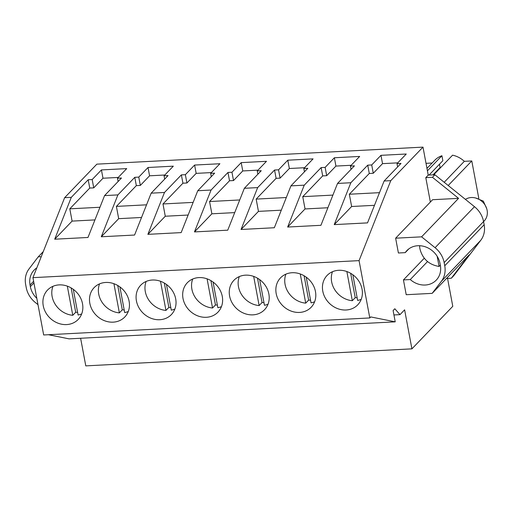 <?xml version="1.0" encoding="UTF-8"?>
<svg xmlns="http://www.w3.org/2000/svg" width="513" height="513" viewBox="0 0 513 513"><rect width="100%" height="100%" fill="white"/><g stroke="black" fill="none" stroke-linecap="round" stroke-linejoin="round"><path stroke-width="0.77" d="M447.56 278.418L452.78 306.312L411.913 348.853L404.61 309.826L399.986 314.636L394.818 308.762L393.112 310.538L395.228 321.837L370.771 316.931L369.796 317.945L43.669 334.97L32.941 277.655L64.644 197.678L96.861 164.147L422.988 147.122L390.771 180.653L384.115 181.006L367.52 222.879L334.239 224.617L351.636 206.508L374.477 205.315M444.745 265.76L484.157 224.739A23.034 20.103 43.9 0 1 480.764 240.289L453.768 275.686L451.337 278.219L469.145 254.871L432.17 293.359L441.36 281.31A23.034 20.103 -136.1 0 0 444.745 265.76L444.155 262.605A23.034 20.103 -136.1 0 0 435.069 247.702L474.48 206.688L434.883 174.766L428.227 175.113L422.988 147.122M474.48 206.688A23.034 20.103 43.9 0 1 483.567 221.584L444.155 262.605M484.157 224.739L483.567 221.584M426.021 163.333L432.132 163.012M426.97 168.386L434.838 160.197A22.476 19.616 43.9 0 1 441.917 155.74L442.847 160.704L429.118 174.991M439.474 164.218L440.09 167.507L440.757 167.475M433.69 174.83L452.569 155.183A22.476 19.616 43.9 0 1 464.329 161.332L471.787 160.947L448.195 185.501M484.516 229.696L484.535 229.029M478.809 198.448L471.787 160.947M411.913 348.853L85.786 365.878L80.618 338.259M395.228 321.837L69.101 338.862L48.453 334.72M37.994 304.658L35.326 302.503A23.034 20.103 43.9 0 1 26.24 287.607L25.65 284.452A23.034 20.103 43.9 0 1 29.036 268.902L38.225 256.853L43.272 251.601M64.644 197.678L71.301 197.332L54.705 239.205L72.096 221.103L94.943 219.91M384.115 181.006L401.006 163.423L397.011 163.634L406.258 154.009L380.967 155.33L371.72 164.949L367.731 165.16L350.841 182.737L337.528 183.436L354.419 165.853L350.424 166.065L359.671 156.439L334.38 157.76L325.133 167.385L321.138 167.591L304.247 185.174L290.935 185.866L307.826 168.29L303.837 168.495L313.077 158.876L287.787 160.197L278.546 169.816L274.551 170.027L257.661 187.604L244.348 188.297L261.239 170.72L257.244 170.925L266.491 161.306L241.2 162.627L231.953 172.246L227.964 172.458L211.067 190.034L197.761 190.733L214.652 173.15L210.657 173.362L219.904 163.737L194.607 165.058L185.366 174.683L181.371 174.888L164.481 192.471L151.168 193.164L168.059 175.581L164.07 175.792L173.311 166.167L148.02 167.488L138.773 177.113L134.784 177.318L117.894 194.902L104.581 195.594L121.472 178.017L117.477 178.223L126.724 168.604L101.433 169.925L92.186 179.544L88.191 179.755L71.301 197.332M430.362 202.051L425.796 177.645L432.453 177.299L434.883 174.766M428.227 175.113L425.796 177.645M369.796 317.945L359.068 260.63L390.771 180.653M435.069 247.702L421.59 236.839L458.571 198.351L432.453 177.299M451.337 278.219L446.464 278.476M444.207 182.282L464.329 161.332M428.208 174.991A22.476 19.616 43.9 0 1 429.952 175.023M427.425 170.823L441.917 155.74M440.09 167.507L433.023 174.862M393.939 314.956L399.986 314.636M32.941 277.655L359.068 260.63M66.594 324.582A21.232 18.532 43.9 0 1 45.638 312.372A21.232 18.532 43.9 0 1 47.568 290.025A21.232 18.532 43.9 0 1 59.162 284.888A21.232 18.532 43.9 0 1 80.118 297.098A21.232 18.532 43.9 0 1 78.188 319.445A21.232 18.532 43.9 0 1 66.594 324.582M245.522 275.16A21.232 18.532 43.9 0 1 266.478 287.37A21.232 18.532 43.9 0 1 264.548 309.717A21.232 18.532 43.9 0 1 252.947 314.854A21.232 18.532 43.9 0 1 231.991 302.644A21.232 18.532 43.9 0 1 233.922 280.297A21.232 18.532 43.9 0 1 245.522 275.16M113.181 322.151A21.232 18.532 43.9 0 1 92.225 309.942A21.232 18.532 43.9 0 1 94.155 287.594A21.232 18.532 43.9 0 1 105.755 282.458A21.232 18.532 43.9 0 1 126.711 294.661A21.232 18.532 43.9 0 1 124.774 317.015A21.232 18.532 43.9 0 1 113.181 322.151M152.342 280.021A21.232 18.532 43.9 0 1 173.298 292.23A21.232 18.532 43.9 0 1 171.368 314.584A21.232 18.532 43.9 0 1 159.774 319.721A21.232 18.532 43.9 0 1 138.818 307.511A21.232 18.532 43.9 0 1 140.748 285.164A21.232 18.532 43.9 0 1 152.342 280.021M292.109 272.73A21.232 18.532 43.9 0 1 313.065 284.933A21.232 18.532 43.9 0 1 311.135 307.287A21.232 18.532 43.9 0 1 299.541 312.423A21.232 18.532 43.9 0 1 278.585 300.214A21.232 18.532 43.9 0 1 280.515 277.866A21.232 18.532 43.9 0 1 292.109 272.73M206.361 317.291A21.232 18.532 43.9 0 1 185.405 305.081A21.232 18.532 43.9 0 1 187.335 282.727A21.232 18.532 43.9 0 1 198.929 277.591A21.232 18.532 43.9 0 1 219.885 289.8A21.232 18.532 43.9 0 1 217.954 312.148A21.232 18.532 43.9 0 1 206.361 317.291M346.128 309.993A21.232 18.532 43.9 0 1 325.171 297.784A21.232 18.532 43.9 0 1 327.102 275.436A21.232 18.532 43.9 0 1 338.702 270.293A21.232 18.532 43.9 0 1 359.658 282.503A21.232 18.532 43.9 0 1 357.721 304.857A21.232 18.532 43.9 0 1 346.128 309.993M337.528 183.436L320.926 225.31L287.652 227.047L305.043 208.945L327.89 207.752M304.247 185.174L287.652 227.047M290.935 185.866L274.34 227.74L241.059 229.478L258.456 211.375L281.297 210.183M257.661 187.604L241.059 229.478M244.348 188.297L227.746 230.177L194.472 231.914L211.869 213.806L234.71 212.613M211.067 190.034L194.472 231.914M197.761 190.733L181.16 232.607L147.879 234.345L165.276 216.236L188.124 215.043M164.481 192.471L147.879 234.345M151.168 193.164L134.573 235.037L101.292 236.775L118.689 218.673L141.53 217.48M117.894 194.902L101.292 236.775M104.581 195.594L87.979 237.468L54.705 239.205M350.841 182.737L334.239 224.617M38.225 256.853L41.252 256.692M33.929 282.907L30.357 286.62A20.154 17.589 -136.1 0 0 36.814 298.335M30.357 286.62L30.055 285.004L33.621 281.291M36.833 267.844A20.154 17.589 -136.1 0 0 34.159 270.062A20.154 17.589 -136.1 0 0 30.055 285.004M88.191 179.755L89.749 188.066L69.8 208.829L72.096 221.103M89.749 188.066L93.744 187.861L102.985 178.235L101.433 169.925M92.186 179.544L93.744 187.861M118.227 177.44L102.985 178.235M117.477 178.223L118.099 181.525M134.784 177.318L136.336 185.635L116.393 206.399L118.689 218.673M136.336 185.635L140.331 185.43L149.578 175.805L148.02 167.488M138.773 177.113L140.331 185.43M164.82 175.01L149.578 175.805M164.07 175.792L164.686 179.095M181.371 174.888L182.929 183.205L162.98 203.962L165.276 216.236M182.929 183.205L186.924 182.994L196.165 173.375L194.607 165.058M185.366 174.683L186.924 182.994M211.407 172.58L196.165 173.375M210.657 173.362L211.273 176.664M227.964 172.458L229.516 180.768L209.567 201.532L211.869 213.806M229.516 180.768L233.511 180.563L242.758 170.944L241.2 162.627M231.953 172.246L233.511 180.563M257.994 170.143L242.758 170.944M257.244 170.925L257.866 174.234M274.551 170.027L276.109 178.338L256.16 199.102L258.456 211.375M276.109 178.338L280.098 178.133L289.345 168.508L287.787 160.197M278.546 169.816L280.098 178.133M304.587 167.713L289.345 168.508M303.837 168.495L304.453 171.797M321.138 167.591L322.696 175.908L302.747 196.671L305.043 208.945M322.696 175.908L326.691 175.696L335.932 166.077L334.38 157.76M325.133 167.385L326.691 175.696M351.174 165.282L335.932 166.077M350.424 166.065L351.046 169.367M367.731 165.16L369.283 173.477L349.334 194.235L351.636 206.508M369.283 173.477L373.278 173.266L382.525 163.647L380.967 155.33M371.72 164.949L373.278 173.266M397.767 162.852L382.525 163.647M397.011 163.634L397.633 166.937M421.59 236.839L395.632 238.192L432.613 199.711L458.571 198.351M432.17 293.359L406.213 294.712L403.442 279.912L410.265 279.553A20.154 17.589 -136.1 0 0 436.236 280.149A20.154 17.589 -136.1 0 0 440.346 265.221L440.039 263.605A20.154 17.589 -136.1 0 0 426.2 247.131A20.154 17.589 -136.1 0 0 406.873 250.607A20.154 17.589 -136.1 0 0 405.225 252.64L398.402 252.999L395.632 238.192M69.8 208.829L99.958 207.258M116.393 206.399L146.545 204.822M162.98 203.962L193.138 202.391M209.567 201.532L239.725 199.961M256.16 199.102L286.318 197.524M302.747 196.671L332.905 195.094M349.334 194.235L379.492 192.664M403.442 279.912L424.27 258.231M405.225 252.64L408.842 248.882M410.265 279.553L427.547 261.566M71.14 287.915L75.7 312.257A21.232 18.532 -136.1 0 0 77.598 312.327M75.7 312.257L72.775 315.296A21.232 18.532 -136.1 0 1 52.954 286.312M73.295 289.326L78.104 315.02A21.232 18.532 -136.1 0 0 81.682 313.918M67.318 286.132L72.775 315.296M117.733 285.484L122.286 309.826A21.232 18.532 -136.1 0 0 124.184 309.897M122.286 309.826L119.369 312.866A21.232 18.532 -136.1 0 1 99.541 283.881M119.882 286.895L124.691 312.584A21.232 18.532 -136.1 0 0 128.276 311.487M113.912 283.702L119.369 312.866M164.32 283.048L168.873 307.396A21.232 18.532 -136.1 0 0 170.778 307.46M168.873 307.396L165.956 310.429A21.232 18.532 -136.1 0 1 146.134 281.445M166.475 284.465L171.278 310.153A21.232 18.532 -136.1 0 0 174.862 309.05M160.498 281.265L165.956 310.429M210.907 280.617L215.466 304.959A21.232 18.532 -136.1 0 0 217.365 305.03M215.466 304.959L212.542 307.999A21.232 18.532 -136.1 0 1 192.721 279.014M213.062 282.035L217.871 307.723A21.232 18.532 -136.1 0 0 221.449 306.62M207.085 278.835L212.542 307.999M257.5 278.187L262.053 302.529A21.232 18.532 -136.1 0 0 263.958 302.599M262.053 302.529L259.136 305.568A21.232 18.532 -136.1 0 1 239.308 276.584M259.649 279.598L264.458 305.286A21.232 18.532 -136.1 0 0 268.043 304.19M253.679 276.404L259.136 305.568M304.087 275.757L308.646 300.099A21.232 18.532 -136.1 0 0 310.545 300.169M308.646 300.099L305.722 303.138A21.232 18.532 -136.1 0 1 285.901 274.154M306.242 277.167L311.051 302.856A21.232 18.532 -136.1 0 0 314.629 301.753M300.265 273.974L305.722 303.138M350.674 273.32L355.233 297.668A21.232 18.532 -136.1 0 0 357.131 297.732M355.233 297.668L352.316 300.701A21.232 18.532 -136.1 0 1 332.488 271.717M352.829 274.737L357.638 300.426A21.232 18.532 -136.1 0 0 361.223 299.323M346.859 271.537L352.316 300.701M483.567 221.61L484.189 220.962A14.396 12.569 -136.1 0 0 483.535 202.994A14.396 12.569 -136.1 0 0 465.419 199.384M475.686 198.018L483.31 201.102L486.696 208.599M419.615 245.721A19.847 17.327 -136.1 0 0 419.935 248.914C422.571 258.905 428.945 264.753 439.07 266.452L440.327 265.138M437.166 256.288L439.07 266.452M480.764 240.289L441.36 281.31"/></g></svg>
